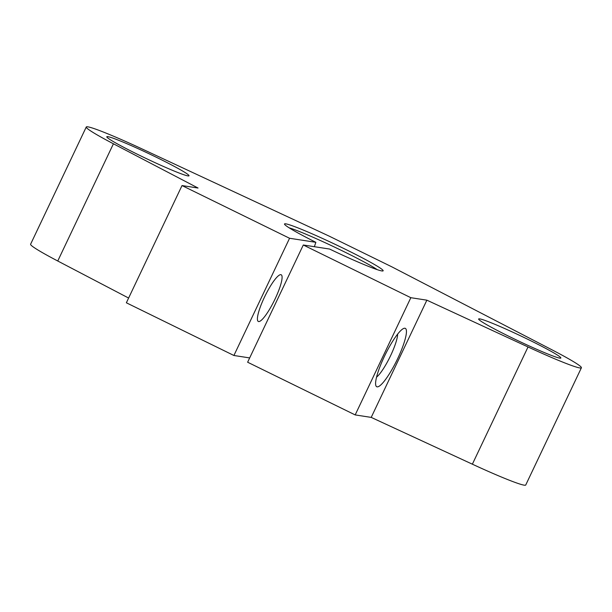 <?xml version="1.0" encoding="UTF-8"?>
<svg xmlns="http://www.w3.org/2000/svg" width="612" height="612" viewBox="0 0 612 612"><rect width="100%" height="100%" fill="white"/><g stroke="black" fill="none" stroke-linecap="round" stroke-linejoin="round"><path stroke-width="0.92" d="M397.701 358.571A32.505 6.464 -63.9 0 1 375.837 385.545A32.505 6.464 -63.9 0 1 385.223 354.7A32.505 6.464 -63.9 0 1 403.851 328.392A32.505 6.464 -63.9 0 1 397.701 358.571M182.016 185.566L126.363 302.787L233.906 355.488L289.568 238.267L182.016 185.566L198.051 188.029L113.419 143.782A68.253 4.146 -154.6 0 1 86.261 127.005A68.253 4.146 -154.6 0 1 142.351 149.076L329.08 236.087L392.009 266.924L551.94 349.804A68.253 4.146 -154.6 0 1 581.4 367.774A68.253 4.146 -154.6 0 1 528.026 346.966L426.87 300.171L371.209 417.392L355.182 414.921L247.63 362.22L303.292 244.999L329.593 249.046A54.606 3.32 -154.6 0 0 382.974 270.948A54.606 3.32 -154.6 0 0 341.672 247.47A54.606 3.32 -154.6 0 0 285.781 223.839A54.606 3.32 -154.6 0 0 284.511 224.199A54.606 3.32 -154.6 0 0 315.861 242.314L314.361 246.697M426.87 300.171L410.836 297.7L355.182 414.921M397.647 334.106A26.002 5.171 -63.9 0 1 390.647 355.564A26.002 5.171 -63.9 0 1 376.556 377.145M581.4 367.774L525.739 484.995A68.253 4.146 -154.6 0 1 472.365 464.187L371.209 417.392M479.701 318.875A45.502 2.769 -154.6 0 1 526.282 338.566A45.502 2.769 -154.6 0 1 560.699 358.135A45.502 2.769 -154.6 0 1 518.555 340.999A45.502 2.769 -154.6 0 1 478.645 319.173A45.502 2.769 -154.6 0 1 479.701 318.875M410.836 297.7L303.292 244.999M289.568 238.267L315.861 242.314M107.873 136.652A45.502 2.769 -154.6 0 1 154.454 156.343A45.502 2.769 -154.6 0 1 188.871 175.912A45.502 2.769 -154.6 0 1 146.727 158.776A45.502 2.769 -154.6 0 1 106.817 136.95A45.502 2.769 -154.6 0 1 107.873 136.652M128.612 298.044L57.758 261.003A68.253 4.146 -154.6 0 1 30.6 244.226L86.261 127.005M233.906 355.488L249.673 357.921M289.155 227.832A52.005 3.159 -154.6 0 1 334.075 246.881A52.005 3.159 -154.6 0 1 377.229 269.647M275.094 298.931A26.002 5.171 -63.9 0 1 258.31 321.461A26.002 5.171 -63.9 0 1 265.103 295.841A26.002 5.171 -63.9 0 1 281.191 274.765A26.002 5.171 -63.9 0 1 275.094 298.931M528.026 346.966L472.365 464.187M113.419 143.782L57.758 261.003"/></g></svg>

